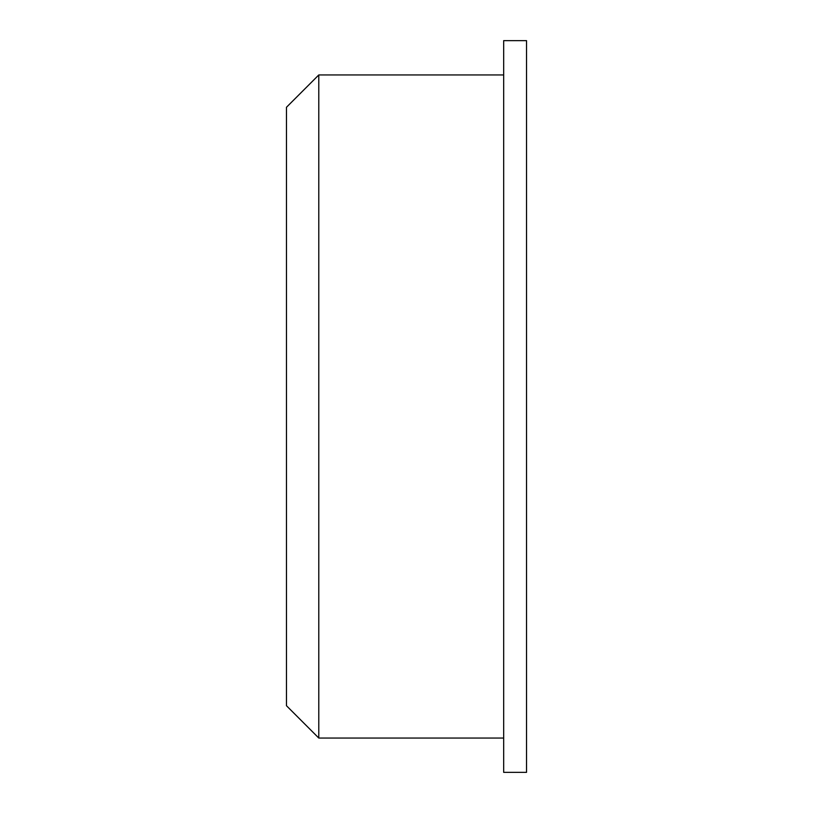 <?xml version="1.0" encoding="UTF-8"?>
<svg xmlns="http://www.w3.org/2000/svg" width="813" height="813" viewBox="0 0 813 813"><rect width="100%" height="100%" fill="white"/><g stroke="black" fill="none" stroke-linecap="round" stroke-linejoin="round"><path stroke-width="1.22" d="M318.787 74.948L286.461 107.286L286.461 705.714L318.787 738.052L318.787 74.948L503.674 74.948M526.539 406.5L526.539 772.35L503.674 772.35L503.674 40.65L526.539 40.65L526.539 406.5M503.674 738.052L318.787 738.052"/></g></svg>
